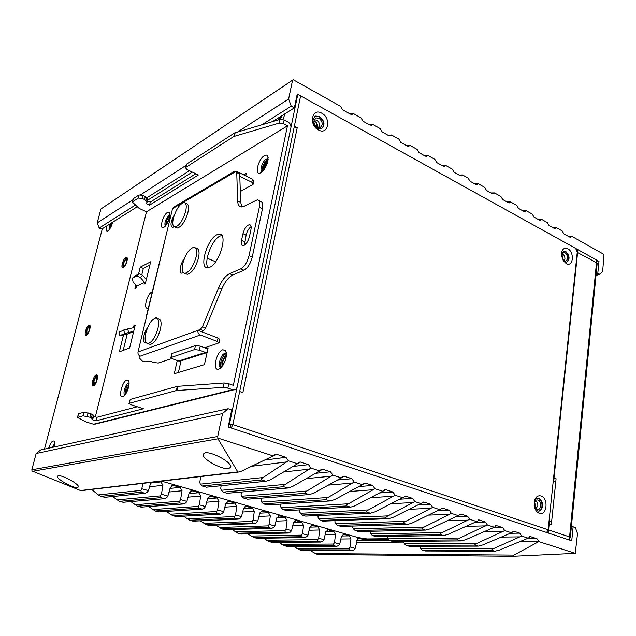 <?xml version="1.0" encoding="UTF-8"?>
<svg xmlns="http://www.w3.org/2000/svg" width="636" height="636" viewBox="0 0 636 636"><rect width="100%" height="100%" fill="white"/><g stroke="black" fill="none" stroke-linecap="round" stroke-linejoin="round"><path stroke-width="0.95" d="M535.488 504.571L534.28 504.149M569.498 537.627L570.325 537.388L569.57 536.919L548.566 529.915L569.57 536.919L569.268 539.988L548.24 533.024L549.218 523.722L551.34 524.438L551.658 521.353L549.083 520.812M553.479 478.836L553.479 481.245M549.011 521.425L549.027 523.722M553.233 481.214L555.785 481.762L556.095 478.757L554.004 477.978L577.917 249.67L596.751 260.108L596.496 262.692L577.226 252.397L596.496 262.692L597.156 263.543L570.325 537.388M577.917 249.67L576.924 249.972M317.404 127.319L317.507 126.906C317.682 123.972 316.474 122.001 313.882 120.991M562.701 259.138L561.795 256.03M535.043 507.456L535.496 505.866L534.63 502.225M556.095 478.757L553.717 478.924M554.004 477.978L553.566 478.01M549.218 523.722L548.773 523.73M549.265 521.417L551.658 521.353L555.785 481.762M538.048 500.111L537.698 500.015C533.739 498.99 533.079 508.212 537.038 509.333L537.356 509.42C541.331 510.47 541.999 501.255 538.048 500.111M54.617 445.184L53.098 447.227M112.246 222.489L110.322 226.424L110.115 228.404M284.849 114.448L284.181 114.273M282.328 115.442L279.959 119.409M318.962 118.256L315.997 117.899C312.896 120.586 313.294 123.694 317.189 127.208L320.091 127.574C323.231 124.91 322.857 121.802 318.962 118.256M565.181 252.89L563.862 252.587C561.047 254.646 561.198 257.373 564.323 260.784L565.603 261.086C568.441 259.043 568.298 256.316 565.181 252.89M294.214 126.906L297.211 127.645L242.873 392.658L239.669 391.522L232.848 424.594L230.868 424.975L230.304 427.718M546.642 532.491L548.137 529.772L577.265 252.063L575.62 248.39L300.613 95.877L294.373 126.127L297.211 127.645M566.215 263.558L563.17 260.442L561.596 252.731C562.542 248.74 564.617 247.428 567.813 248.787C574.809 252.254 573.187 267.661 566.215 263.558M318.421 129.951C308.388 124.974 311.958 107.309 321.729 113.192C331.595 118.169 328.224 135.635 318.421 129.951M541.093 495.985C548.812 498.29 546.92 516.289 539.225 513.252C536.569 512.139 534.892 509.643 534.176 505.747L534.351 501.089C535.615 496.883 537.865 495.182 541.093 495.985M534.2 501.86C535.035 499.332 536.458 498.179 538.446 498.409L538.923 498.537C544.201 500.079 543.303 512.37 537.992 510.962L534.677 507.854M538.485 511.026C543.208 510.772 543.168 499.904 538.453 498.56L537.484 498.378M566.581 262.334C569.633 259.091 569.212 255.505 565.325 251.578L563.321 251.212M321.633 128.758C324.837 124.823 324.05 120.824 319.256 116.77L314.82 116.491M317.292 128.472C312.101 123.789 311.56 119.648 315.687 116.054L319.662 116.531C324.853 121.277 325.346 125.419 321.148 128.957L317.292 128.472M561.501 253.518L564.013 251.037L565.77 251.443C569.936 256.014 570.118 259.655 566.334 262.366L563.814 261.404M231.186 428.012L232.848 424.594L228.857 423.648M230.868 424.975L228.729 424.268M297.076 94.788L297.799 94.319L229.588 423.504M44.464 449.127L102.34 228.721M112.683 222.21L112.596 222.56C111.419 226.551 109.877 229.326 107.985 230.892C106.228 231.711 105.775 230.184 106.633 226.313L106.729 225.955M48.646 448.205C50.61 442.616 52.446 440.287 54.179 441.217C54.855 442.219 54.895 444.135 54.298 446.965M268.138 159.429L267.351 159.755C263.511 163.229 261.865 167.133 262.406 171.458C261.865 167.133 263.511 163.229 267.351 159.755L268.138 159.429M226.424 353.799L226.011 353.886C222.433 354.689 218.848 365.104 221.384 367.33C218.848 365.104 222.433 354.689 226.011 353.886L226.424 353.799M129.06 383.81C126.182 386.815 124.942 390.369 125.34 394.479C124.942 390.369 126.182 386.815 129.06 383.81M169.764 216.129C167.189 218.728 165.861 221.869 165.773 225.549C165.861 221.869 167.189 218.728 169.764 216.129M86.345 335.244C88.778 334.425 91.592 324.837 89.334 325.099L88.945 325.187C86.512 326.061 83.721 335.57 85.979 335.323L86.345 335.244M123.336 267.549C125.92 266.412 128.75 257.127 126.469 257.302L125.88 257.461C123.289 258.653 120.49 267.859 122.772 267.7L123.336 267.549M93.476 385.821C96.187 385.201 99.16 374.525 96.529 374.882L96.227 374.938C93.516 375.622 90.574 386.211 93.198 385.869L93.476 385.821M284.984 113.764L282.972 119.52M274.291 121.086L274.45 120.403M278.385 119.878L279.482 117.231M280.603 116.531L279.109 119.663M297.799 94.319L300.613 95.877L232.848 424.594L548.137 529.772M111.268 223.101L109.79 226.758L109.503 229.318M54.712 443.992L52.526 447.354M109.201 229.707L109.328 226.559L110.426 223.634M51.906 447.49L54.72 443.594M263.169 170.655L263.28 168.031C264.099 164.851 265.506 162.45 267.494 160.836L267.987 160.542M264.226 169.311L264.298 167.451L267.597 162.236M263.749 169.947L263.837 167.713C264.656 164.684 265.975 162.593 267.804 161.457M222.059 366.559L221.821 362.019L225.224 355.572L226.432 354.824M223.133 365.048L222.839 361.717C223.594 358.903 224.731 357.225 226.257 356.669M222.656 365.756L222.377 361.86C223.244 358.585 224.572 356.573 226.36 355.818M126.031 393.445L126.318 390.361L128.957 385.034M126.826 391.999L127.049 390.138L128.687 386.656M126.461 392.698L126.715 390.242L128.838 385.885M166.553 224.452L169.518 217.464M167.451 222.934L169.049 219.174M167.03 223.697L169.295 218.339M123.615 267.366L122.947 267.056L122.986 263.837L126.063 258.28L127.248 258.288M123.63 263.487C124.37 261.102 125.252 259.758 126.262 259.448L126.588 261.905C125.841 264.29 124.966 265.641 123.956 265.951L123.63 263.487M125.292 265.323L123.726 266.603L123.336 263.646C124.227 260.784 125.276 259.17 126.492 258.796L127.049 260.935M94.096 385.464L93.309 385.185L93.301 381.242L96.108 375.948L97.451 375.9M93.937 381.028C94.629 378.722 95.456 377.41 96.426 377.116L96.831 380.058C96.139 382.371 95.313 383.675 94.343 383.977L93.937 381.028M95.925 382.952L94.136 384.669C93.325 384.51 93.158 383.325 93.651 381.123C94.478 378.356 95.472 376.79 96.632 376.425L97.324 378.969M86.774 334.973L86.17 334.727L86.218 331.229L89.016 326.045L90.089 326.006M86.806 330.974C87.49 328.74 88.285 327.476 89.191 327.19L89.485 329.79C88.794 332.032 87.999 333.296 87.1 333.582L86.806 330.974M88.245 333.097L86.886 334.218C86.21 334.075 86.091 333.026 86.544 331.094C87.363 328.415 88.317 326.896 89.406 326.554L89.994 328.375M95.336 416.898L146.495 211.788L139.085 208.354L132.328 202.017L133.377 198.631L138.998 194.982L142.83 195.308L146.678 197.351L147.822 199.179L147.051 202.256L147.608 198.504M147.051 202.256L146.01 203.576L149.555 205.15L198.376 174.964L187.095 169.605L185.513 167.817L185.871 167.363L233.794 136.494L279.156 123.106L283.394 123.686L287.456 125.849L146.495 211.788M287.456 125.849L233.34 385.36L228.769 383.731L227.847 388.119L233.285 389.932C235.312 389.971 236.616 388.914 237.204 386.744L290.89 127.669C291.145 125.332 290.255 123.495 288.219 122.16L284.173 119.997L279.935 119.417L234.597 132.932L186.674 164.04L185.513 167.817M126.81 380.066L128.44 380.614C130.444 382.983 127.415 393.414 123.948 395.997L122.788 396.665C117.938 398.382 122.144 381.163 126.81 380.066M148.434 307.673L147.934 307.943C142.965 310.408 146.948 293.991 151.75 292.131L152.219 291.972M163.826 227.37C158.881 230.431 162.657 214.968 167.435 212.48L169.486 212.814C171.14 215.214 167.443 225.128 164.128 227.171L163.826 227.37M264.457 155.605C266.063 154.715 267.184 154.961 267.828 156.345C268.551 162.021 266.381 167.363 261.324 172.364L260.792 172.706C254.058 176.816 257.898 159.087 264.457 155.605M222.87 349.728L225.701 350.849C227.243 356.47 225.597 362.162 220.772 367.926L218.712 369.158C211.979 371.472 216.335 351.35 222.87 349.728M207.869 348.965L206.358 348.401L208.115 347.828L204.426 364.659L174.264 373.737L177.277 360.517M243.612 174.805L246.355 173.223L245.782 175.862M124.823 329.623L126.047 329.289M134.951 326.212L133.87 325.807L135.182 325.266L129.641 347.971L119.337 351.827L123.487 335.029M133.87 325.807L133.393 327.763L127.709 328.915L128.615 332.445L119.822 335.49L126.532 334.401L133.655 331.539M138.537 274.084L140.246 267.16L150.668 261.786L145.358 283.577L144.03 284.205L144.499 282.312L136.7 286.081L133.059 281.859L132.312 278.29L137.09 275.857L139.379 273.663L142.647 275.293L146.328 279.586M136.7 286.081L136.239 287.957L134.959 288.569L135.826 285.071M130.213 399.432L128.957 403.526L130.213 399.432L177.309 386.354L224.182 382.983L228.769 383.731M93.532 416.334L96.728 417.335L137.273 406.778M77.409 417.447L78.538 413.774L83.952 412.271L90.789 413.686L93.746 415.467L92.864 419.005L89.891 417.24L83.054 415.825L77.409 417.447L86.536 422.081L93.508 424.228L96.155 423.894M227.847 388.119L223.252 387.372L176.363 390.552L129.283 403.304M128.957 403.526L130.849 404.679L143.418 408.773L95.853 420.849L96.728 417.335M95.853 420.849L91.942 419.633L92.864 419.005M147.417 200.801L150.311 202.089L195.809 173.747M146.837 201.58L144.563 199.513L142.051 198.392L138.219 198.066L132.328 202.017M150.311 202.089L149.555 205.15M178.39 372.497L181.037 360.835M141.852 274.506L143.346 268.416L149.865 265.093M123.201 350.38L127.192 334.139M262.151 171.696C259.146 171.283 262.453 161.099 266.214 159.183L268.161 159.079M221.352 367.362L221.296 367.362C217.067 367.783 220.414 354.435 224.77 353.425L226.424 353.751M149.015 305.256L150.668 298.387M124.926 395.004C122.414 394.296 125.57 383.794 128.472 383.174L129.06 383.15M165.225 226.185C164.279 222.751 165.535 219.189 168.985 215.509L169.844 215.294M178.644 361.01L205.476 352.416L199.346 350.142L194.536 349.569L170.909 357.567L172.69 358.871L178.644 361.01L181.65 360.636M171.792 353.719L171.291 357.265M206.358 348.401L200.237 346.119L195.435 345.555L172.181 353.393M205.476 352.416L207.066 352.614M134.554 276.159L139.379 273.663M145.557 282.734L144.499 282.312L140.357 277.487L137.09 275.857M140.246 267.16L143.346 268.416M128.615 332.445L133.687 331.404M118.972 332.008L127.709 328.915M185.823 273.734L187.318 274.355C191.937 273.059 195.657 267.637 198.488 258.065C199.688 252.007 198.973 248.748 196.357 248.286L195.443 247.897M182.786 263.471C185.617 253.955 189.345 248.549 193.972 247.261C196.58 247.714 197.279 250.974 196.079 257.039C193.241 266.619 189.52 272.057 184.917 273.361C182.246 272.892 181.538 269.592 182.786 263.471M148.84 343.933L150.295 344.458C154.429 343.217 157.808 338.121 160.423 329.17C161.743 322.627 161.051 319.145 158.34 318.716L157.378 318.35M145.819 333.026C148.442 324.114 151.821 319.041 155.955 317.809C158.65 318.231 159.334 321.721 158.006 328.271C155.383 337.231 152.012 342.335 147.886 343.583C145.135 343.146 144.444 339.624 145.819 333.026M176.045 227.545L177.245 228.07C181.562 226.829 185.132 221.566 187.962 212.289C189.075 206.931 188.534 204.029 186.332 203.592L185.251 203.099M173.35 218.283C176.18 209.045 179.75 203.806 184.066 202.558C186.261 202.995 186.793 205.897 185.672 211.255C182.834 220.549 179.265 225.82 174.972 227.076C172.73 226.623 172.189 223.697 173.35 218.283M204.697 347.781L219.038 342.844L217.281 341.445L200.308 334.997C198.432 334.051 197.629 332.501 197.899 330.338L200.324 329.464L202.455 326.753L205.643 327.985L221.725 289.118L218.561 287.814C221.741 280.508 225.406 275.801 229.572 273.687L240.75 268.853C244.534 266.635 247.301 262.239 249.034 255.672L259.297 207.304C260.132 202.733 259.456 200.245 257.278 199.847L244.24 206.207L241.354 206.962C239.072 206.716 237.84 204.713 237.665 200.96L236.735 172.587L236.083 171.497L233.046 173.103L234.644 171.227L236.687 171.426L252.436 179.106L253.995 180.942L253.343 183.971M258.653 200.499L260.386 201.326C262.581 201.739 263.264 204.228 262.437 208.791L252.246 257.087C250.52 263.646 247.754 268.026 243.962 270.228L232.744 275.03C228.57 277.129 224.898 281.827 221.725 289.118M236.449 171.672L239.049 172.936L239.7 174.026L240.702 202.391L241.926 206.954M146.773 315.615L138.02 351.954L197.899 330.338L201.079 331.547L203.504 330.68L205.643 327.985M173.747 226.527L173.803 226.98M221.829 235.479L219.992 236.067C211.907 239.526 203.345 262.422 208.131 267.796M244.47 245.162L246.108 235.074L242.968 233.658L241.505 240.448C240.909 243.675 241.386 245.417 242.936 245.687C245.735 244.979 247.897 241.982 249.439 236.679L250.902 229.811C251.474 226.647 251.013 224.929 249.495 224.667C246.689 225.359 244.51 228.356 242.968 233.658M251.093 226.615C248.755 228.388 247.094 231.21 246.108 235.074M147.544 327.763C143.633 332.485 142.019 342.876 145.294 342.462L145.882 342.343M202.455 326.753L218.561 287.814M233.81 171.72L174.081 206.907L172.555 208.648L146.622 315.17M184.384 258.494C180.338 263.336 178.621 273.432 181.928 273.17L183.383 272.709M209.649 267.335C219.468 263.662 228.26 233.444 219.388 234.104L216.963 234.724C207.129 238.961 198.686 268.408 207.551 267.828L209.649 267.335M174.534 214.467C170.726 221.28 170.011 225.613 172.372 227.481L174.105 226.814M219.046 342.812L219.778 339.433L218.021 338.026L201.079 331.547M200.308 334.997L140.23 356.136L139.204 357.154L139.697 358.354L142.297 361.049L145.103 361.789L150.072 361.169L153.848 362.504L158.229 363.037L171.919 358.545M140.23 356.136C138.481 355.309 137.742 353.918 138.02 351.954M239.78 176.371L251.769 182.19L252.436 179.106M240.313 191.508L252.818 184.607L253.327 184.011L251.769 182.19M596.163 273.671L597.816 273.218L599.859 274.331L602.69 271.254L603.969 254.416L571.605 236.226L570.452 237.212L569.546 236.997L563.854 233.81L562.192 230.94L556.365 227.656L555.228 228.65L554.274 228.435L549.075 225.526L547.389 222.616L541.427 219.261L540.282 220.255L539.28 220.032L533.97 217.051L532.245 214.101L526.147 210.675L525.002 211.661L523.945 211.438L518.515 208.385L516.758 205.396L510.525 201.89L509.372 202.876L508.267 202.646L502.702 199.521L500.914 196.492L494.53 192.899L493.385 193.885L492.216 193.646L486.524 190.458L484.704 187.374L478.169 183.701L477.032 184.679L475.792 184.432L469.964 181.173L468.104 178.048L462.547 174.924L461.41 175.886L460.106 175.647L454.152 172.3L452.26 169.136L445.423 165.296L444.294 166.25L442.91 166.004L436.813 162.585L434.881 159.374L427.877 155.438L426.764 156.384L425.301 156.13L419.052 152.624L417.081 149.365L409.902 145.334L408.805 146.264L407.255 146.01L400.855 142.424L398.844 139.117L391.482 134.975L390.401 135.897L388.763 135.643L382.196 131.962L380.145 128.599L372.601 124.362L371.543 125.268L369.802 125.014L363.069 121.238L360.97 117.827L353.234 113.478L352.209 114.361L350.349 114.106L342.605 109.766L340.435 106.276L293.212 79.731L100.909 208.982L292.806 79.969M100.909 208.982L97.221 222.894L99.2 228.046L101.736 229.103L137.233 206.756M459.049 175.051L462.547 174.924M441.964 165.471L445.423 165.296M424.474 155.669L427.877 155.438M406.555 145.62L409.902 145.334M388.191 135.325L391.482 134.975M369.365 124.767L372.601 124.362M350.07 113.947L353.234 113.478M571.605 236.226L568.282 236.29M552.636 227.521L556.365 227.656M537.73 219.166L541.427 219.261M522.49 210.619L526.147 210.675M506.9 201.874L510.525 201.89M490.952 192.939L494.53 192.899M474.623 183.78L478.169 183.701M597.816 273.218L598.977 261.348L297.243 94.009L294.365 107.866L291.24 106.164L261.96 124.743M292.481 80.589L288.617 98.993L291.24 106.164M599.859 274.331L595.996 275.38M189.48 170.742L146.972 197.716M135.325 205.11L99.2 228.046M147.552 200.268L192.318 172.086M272.51 121.619L294.365 107.866M288.617 98.993L237.753 131.922M186.102 165.352L140.715 194.743M132.892 199.799L97.221 222.894M598.977 261.348L596.56 262.032M80.915 490.682L32.754 471.268L32.031 470.91L31.848 469.781L217.719 436.495L217.941 438.816L237.944 472.166L241.06 471.363L276.58 454.311L285.914 457.316L288.346 460.806L263.089 477.533C261.547 478.423 261.014 479.226 261.499 479.942L202.2 485.999L200.356 484.147L199.776 482.509L200.706 476.555M217.719 436.495L222.536 413.575L228.117 408.725L231.703 409.95L228.165 427.01L571.748 540.807L573.108 526.775L575.365 527.546L577.52 533.612L575.262 553.344L538.843 541.602L538.748 541.117L520.685 541.252M494.824 551.221L491.628 550.243L422.256 550.068L425.381 550.983L494.864 551.229L499.292 550.108L528.222 538.175L530.44 536.601L536.983 538.724L538.748 541.117M528.222 538.175L521.631 536.053L493.902 548.455C492.248 549.114 491.493 549.711 491.628 550.243M478.137 546.125L474.869 545.124L406.046 545.346L409.202 546.268L478.177 546.133L482.621 544.988L511.479 532.777L513.753 531.195L519.755 533.135L521.631 536.053M511.479 532.777L504.722 530.599L477.103 543.295C475.458 543.971 474.71 544.583 474.869 545.124M461.052 540.902L457.705 539.885L389.471 540.52L392.698 541.459L461.1 540.918L465.552 539.741L494.315 527.236L496.652 525.654L502.814 527.642L504.722 530.599M494.315 527.236L487.391 525.002L459.892 538.008C458.254 538.7 457.523 539.32 457.705 539.885M443.546 535.56L440.12 534.51L372.521 535.584L375.82 536.546L443.594 535.568L448.062 534.367L476.722 521.568L479.123 519.97L485.435 522.005L487.391 525.002M476.722 521.568L469.622 519.278L442.266 532.586C440.629 533.294 439.913 533.938 440.12 534.51M425.611 530.074L422.097 529.001L355.182 530.535L358.561 531.521L425.659 530.09L430.135 528.858L461.14 514.134L467.627 516.233L469.622 519.278M458.675 515.74L451.393 513.395L424.196 527.037C422.558 527.761 421.867 528.421 422.097 529.001M407.223 524.462L403.622 523.356L337.446 525.376L340.896 526.377L407.279 524.477L411.754 523.213L442.696 508.156L449.358 510.31L451.393 513.395M440.168 509.77L432.695 507.361L405.665 521.345C404.043 522.084 403.359 522.76 403.622 523.356M421.167 503.648L414.799 501.589L387.944 515.899C386.33 516.663 385.662 517.346 385.949 517.958L320.512 520.447L322.826 521.123L388.421 518.714L392.913 517.426L423.775 502.027L430.612 504.229L432.695 507.361M370.327 513.188L366.543 512.036L301.957 515.041L305.574 516.098L370.39 513.204L374.882 511.885L405.657 496.152L412.677 498.417L414.799 501.589M402.986 497.781L395.123 495.245L368.483 509.921C366.877 510.7 366.233 511.408 366.543 512.036M350.515 507.138L346.636 505.954L282.964 509.516L286.669 510.589L350.587 507.154L355.079 505.803L385.742 489.696L392.953 492.026L395.123 495.245M382.999 491.334L374.922 488.734L348.512 503.784C346.914 504.579 346.286 505.302 346.636 505.954M330.179 500.93L326.196 499.705L263.503 503.847L267.295 504.952L330.251 500.945L334.751 499.554L365.287 483.058L372.704 485.459L374.922 488.734M362.464 484.712L354.173 482.032L328.009 497.479C326.419 498.306 325.815 499.045 326.196 499.705M309.303 494.546L305.208 493.298L243.572 498.044L247.46 499.173L309.382 494.57L313.882 493.138L344.259 476.245L351.899 478.709L354.173 482.032M341.365 477.906L332.835 475.156L306.95 491.016C305.375 491.859 304.795 492.614 305.208 493.298M287.854 487.995L283.648 486.715L223.141 492.097L227.124 493.258L287.941 488.019L292.441 486.556L322.651 469.241L330.513 471.777L332.835 475.156M319.677 470.91L310.909 468.08L285.318 484.37C283.759 485.228 283.203 486.015 283.648 486.715M202.2 485.999L206.287 487.184L265.912 481.285L270.403 479.783L300.423 462.038L308.524 464.646L310.909 468.08M297.37 463.716L288.346 460.806M273.401 455.98L217.997 438.117M388.365 518.698L385.949 517.958M265.824 481.261L261.499 479.942M310.241 550.561L315.52 553.551L513.88 555.085L513.244 556.262L575.262 553.344M513.88 555.085L538.843 541.602M320.512 520.447L318.7 518.698L317.952 517.108L318.151 515.55M208.91 525.336L206.501 524.772L200.308 520.836M208.592 525.336L254.519 523.643L252.333 523.03L252.118 521.393L253.112 519.882L257.755 521.178L259.798 512.918L262.414 510.97L268.535 512.719L270.308 515.915L269.163 524.366L274.839 525.956L276.819 517.768L279.522 515.868L285.357 517.537L287.106 520.701L286.009 529.072L291.574 530.631L293.482 522.514L296.13 520.63L301.846 522.267L303.563 525.392L302.513 533.691L307.959 535.21L309.804 527.165L312.387 525.288L317.992 526.894L319.685 529.979L318.676 538.207L324.01 539.702L325.799 531.72L328.327 529.852L333.813 531.426L335.482 534.478L334.512 542.635L339.743 544.098L341.468 536.188L343.941 534.327L349.323 535.87L350.961 538.891L350.038 546.976L355.166 548.407L357.973 537.539L367.044 538.938L387.61 538.7M299.651 509.905L299.421 511.686L301.957 515.041M305.574 516.098L306.147 516.09M322.826 521.123L323.366 521.115M335.037 520.685L334.87 522.061L335.633 523.643L337.446 525.376M340.896 526.377L341.413 526.377M280.715 504.117L280.444 506.129L281.136 507.735L282.964 509.516M286.669 510.589L287.265 510.573M261.324 498.163L261.006 500.437L261.674 502.05L263.503 503.847M267.295 504.952L267.931 504.928M241.465 492.041L241.092 494.609L241.736 496.231L243.572 498.044M247.46 499.173L248.127 499.149M221.129 485.737L220.692 488.631L221.304 490.269L223.141 492.097M227.124 493.258L227.839 493.218M206.287 487.184L207.042 487.136M352.734 526.052L352.59 527.252L353.377 528.826L355.182 530.535M358.561 531.521L359.046 531.529M370.033 531.291L370.724 533.89L372.521 535.584M375.82 536.546L376.281 536.553M386.95 536.394L387.682 538.835L389.471 540.52M392.698 541.459L393.135 541.467M403.494 541.387L404.265 543.677L406.046 545.346M409.202 546.268L409.624 546.276M419.68 546.26L420.483 548.415L422.256 550.068M193.352 521.146L238.277 519.135L240.336 518.109L241.481 516.631L243.588 508.299L246.259 506.343L252.508 508.124L254.313 511.352L253.112 519.882M193.018 521.146L189.759 520.272L183.462 516.186M238.23 519.119L234.811 518.173L234.573 516.512L235.559 514.977L241.481 516.631M176.363 516.567L172.682 515.677L166.274 511.431M176.005 516.575L220.398 514.174L216.916 513.204L216.645 511.519L217.631 509.961L223.681 511.654L225.86 503.251L228.586 501.279L234.978 503.1L236.815 506.367L235.559 514.977M159.032 511.901L155.256 510.994L148.745 506.582M158.65 511.908L202.184 509.118L198.623 508.132L198.329 506.415L199.306 504.841L205.484 506.566L207.749 498.083L210.532 496.104L217.075 497.972L218.943 501.279L217.631 509.961M141.343 507.13L137.471 506.216L130.857 501.613M140.938 507.146L183.573 503.951L179.932 502.941L179.606 501.2L180.576 499.61L186.897 501.375L189.234 492.813L192.08 490.817L198.774 492.725L200.674 496.072L199.306 504.841M123.297 502.265L119.322 501.335L112.596 496.533M122.859 502.281L164.541 498.672L160.821 497.638L160.463 495.873L161.433 494.252L167.888 496.056L170.313 487.422L173.215 485.411L180.067 487.367L182.007 490.753L180.576 499.61M104.868 497.296L100.798 496.35L98.278 494.919L91.656 489.41M104.399 497.32L145.08 493.274L141.272 492.216L140.882 490.42L141.852 488.782L148.45 490.626L150.804 482.438M302.513 550.538L352.066 550.704L349.108 549.886L349.037 548.375L350.038 546.976M352.066 550.704L302.315 550.538L299.429 549.758L293.832 546.523M287.639 546.531L284.491 545.744L278.799 542.405M287.4 546.523L336.627 546.419L333.606 545.585L333.51 544.058L334.512 542.635M272.486 542.452L269.274 541.649L263.487 538.207M272.232 542.444L320.87 542.047L317.793 541.196L317.674 539.646L318.676 538.207M257.047 538.295L253.764 537.476L247.873 533.922M256.777 538.295L304.795 537.587L301.655 536.712L301.512 535.146L302.513 533.691M241.306 534.057L237.951 533.23L231.965 529.55M241.028 534.057L288.386 533.032L285.174 532.141L285.015 530.551L286.009 529.072M225.263 529.74L221.829 528.898L215.739 525.082M224.969 529.74L271.628 528.389L268.352 527.475L268.169 525.861L269.163 524.366M254.519 523.643L256.61 522.641L257.755 521.178M161.624 481.158L357.973 537.539M149.555 486.786L162.919 485.316L161.433 494.252M162.919 485.316L160.948 481.881L159.358 481.428M142.774 483.384L141.852 488.782M388.127 539.495L366.924 539.718L359.26 538.684L357.734 539.034M512.934 556.262L317.65 554.497L315.52 553.551M58.25 475.736L57.407 476.277C56.302 479.043 73.259 488.329 77.473 487.55L78.395 486.993C79.595 484.282 62.312 474.83 58.25 475.736M205.142 452.824L203.146 454.176C201.548 458.81 221.606 469.766 228.562 468.629L230.741 467.237C232.482 462.674 211.875 451.441 205.142 452.824M31.848 469.781L36.157 453.5L40.68 449.954L228.117 408.725M271.628 528.389L273.703 527.403L274.839 525.956M220.398 514.174L222.536 513.157L223.681 511.654M202.184 509.118L204.347 508.092L205.484 506.566M183.573 503.951L185.76 502.917L186.897 501.375M164.541 498.672L166.751 497.622L167.888 496.056M145.08 493.274L147.321 492.216L148.45 490.626M288.386 533.032L290.429 532.062L291.574 530.631M304.795 537.587L306.822 536.625L307.959 535.21M320.87 542.047L322.873 541.093L324.01 539.702M336.627 546.419L338.606 545.473L339.743 544.098M352.106 550.712L354.029 549.766L355.166 548.407M573.108 526.775L571.367 526.815M36.157 453.5L222.536 413.575M318.326 127.637L319.495 125.745C319.383 121.762 317.674 119.806 314.359 119.886L314.081 120.005M564.1 260.657L564.927 258.828C564.919 256.244 563.989 254.631 562.144 253.987M596.496 262.692L569.57 536.919M535.973 508.681L537.857 505.755C537.929 503.211 537.094 501.605 535.361 500.922M224.182 382.983L223.252 387.372M232.426 389.741L93.508 424.228M93.436 415.07L92.554 418.607M92.307 414.338L91.425 417.884M90.789 413.686L89.891 417.24M88.014 412.82L87.116 416.373M83.952 412.271L83.054 415.825M78.538 413.774L77.64 417.288M283.394 123.686L284.173 119.997M279.156 123.106L279.935 119.417M185.871 167.363L186.674 164.04M233.794 136.494L234.597 132.932M234.342 136.247L235.145 132.693M132.598 201.684L133.377 198.631M138.219 198.066L138.998 194.982M142.051 198.392L142.83 195.308M144.563 199.513L145.334 196.429M145.906 200.435L146.678 197.351M195.435 345.555L194.536 349.569M200.237 346.119L199.346 350.142M132.415 278.202L134.697 276.024M140.357 277.487L142.647 275.293M123.71 329.997L124.616 333.526M119.067 331.905L119.966 335.411M134.474 328.16L133.393 327.763M177.309 386.354L176.363 390.552M177.865 386.267L176.919 390.472M146.956 314.86L164.223 243.238M172.555 208.648L233.046 173.103M244.645 241.855L241.505 240.448M232.744 275.03L229.572 273.687M243.962 270.228L240.75 268.853M200.324 329.464L203.504 330.68M218.021 338.026L217.281 341.445M236.735 172.587L239.7 174.026M240.702 202.391L237.665 200.96M262.437 208.791L259.297 207.304M252.246 257.087L249.034 255.672M476.777 183.756L475.513 184.281M569.681 237.069L571.438 236.513M352.002 113.693L350.873 114.337M371.345 124.553L370.176 125.189M390.202 135.142L389.001 135.762M408.598 145.469L407.374 146.073M426.549 155.55L425.309 156.138M444.071 165.392L442.823 165.948M461.18 174.995L459.915 175.536M493.123 192.939L491.851 193.439M509.102 201.906L507.814 202.391M524.708 210.675L523.42 211.136M539.972 219.245L538.676 219.69M554.894 227.624L553.59 228.054M32.754 471.268L217.941 438.816M387.944 515.899L318.7 518.698M252.118 521.393L203.846 523.348M252.333 523.03L206.501 524.772M234.811 518.173L189.759 520.272M216.916 513.204L172.682 515.677M198.623 508.132L155.256 510.994M179.932 502.941L137.471 506.216M160.821 497.638L119.322 501.335M141.272 492.216L100.798 496.35M349.108 549.886L299.429 549.758M333.606 545.585L284.491 545.744M317.793 541.196L269.274 541.649M301.655 536.712L253.764 537.476M285.174 532.141L237.951 533.23M268.352 527.475L221.829 528.898M422.511 502.154L423.95 502.074M261.269 511.082L262.573 511.01M366.924 539.718L367.044 538.938M359.404 538.716L358.322 538.724M530.567 536.641L529.557 536.649M536.983 538.724L526.544 538.819M388.811 540.179L356.852 540.489M403.423 542.103L356.438 542.444M237.554 471.928L80.009 490.579M274.553 454.708L276.883 454.39M264.759 460.09L285.914 457.316M251.776 466.268L286.812 461.903M263.089 477.533L200.356 484.147M140.882 490.42L98.278 494.919M368.483 509.921L300.144 513.284M234.573 516.512L187.127 518.841M370.661 497.694L393.493 496.207M224.85 507.146L236.815 506.367M379.772 492.948L392.953 492.026M225.732 503.752L234.978 503.1M384.311 489.871L385.949 489.752M227.306 501.43L228.769 501.319M390.997 503.76L413.146 502.527M242.65 512.004L254.313 511.352M400.092 499.18L412.677 498.417M243.493 508.673L252.508 508.124M404.313 496.303L405.848 496.199M245.051 506.471L246.426 506.383M409.497 509.301L431.033 508.283M405.665 521.345L335.633 523.643M268.169 525.861L219.166 527.475M258.924 516.456L270.308 515.915M418.56 504.865L430.612 504.229M259.734 513.18L268.535 512.719M441.511 508.267L442.871 508.204M278.298 515.923L279.522 515.868M437.846 510.819L449.358 510.31M276.779 517.919L285.357 517.537M428.799 515.112L449.724 514.293M276 521.138L287.106 520.701M424.196 527.037L353.377 528.826M285.015 530.551L235.264 531.807M348.512 503.784L281.136 507.735M216.645 511.519L170.066 514.246M349.752 491.485L373.308 489.72M206.652 502.194L218.943 501.279M358.887 486.564L372.704 485.459M207.575 498.735L217.075 497.972M363.752 483.273L365.501 483.122M209.172 496.279L210.731 496.152M328.009 497.479L261.674 502.05M198.329 506.415L152.664 509.563M328.255 485.133L352.567 483.05M188.049 497.153L200.674 496.072M337.406 480.037L351.899 478.709M189.011 493.615L198.774 492.725M342.629 476.491L344.497 476.308M190.633 491.024L192.287 490.865M306.95 491.016L241.736 496.231M179.606 501.2L134.904 504.777M306.131 478.646L331.261 476.197M169.025 492.018L182.007 490.753M315.313 473.351L330.513 471.777M170.035 488.408L180.067 487.367M320.894 469.527L322.905 469.312M171.672 485.658L173.445 485.467M285.318 484.37L221.304 490.269M160.463 495.873L116.778 499.896M283.37 472.023L309.342 469.153M292.56 466.514L308.524 464.646M150.621 483.09L160.948 481.881M298.546 462.372L300.701 462.11M460.027 514.23L461.299 514.182M294.961 520.669L296.13 520.63M456.632 516.631L467.627 516.233M293.466 522.569L301.846 522.267M447.609 520.797L467.937 520.145M292.719 525.733L303.563 525.392M442.266 532.586L370.724 533.89M301.512 535.146L251.061 536.061M478.065 520.049L479.274 520.01M311.29 525.32L312.387 525.288M474.925 522.315L485.435 522.005M309.812 527.133L317.992 526.894M465.934 526.346L485.697 525.861M309.096 530.241L319.685 529.979M459.892 538.008L387.682 538.835M317.674 539.646L266.556 540.234M495.659 525.718L496.796 525.686M327.278 529.883L328.327 529.852M492.765 527.864L502.814 527.642M325.831 531.609L333.813 531.426M483.797 531.775L503.02 531.426M325.139 534.669L335.482 534.478M477.103 543.295L404.265 543.677M333.51 544.058L281.764 544.329M512.815 531.251L513.888 531.235M342.947 534.343L343.941 534.327M510.159 533.286L519.755 533.135M341.524 535.997L349.323 535.87M501.216 537.086L519.922 536.864M340.856 539.018L350.961 538.891M493.902 548.455L420.483 548.415M349.037 548.375L296.694 548.351M316.426 126.707L317.022 123.718M537.977 498.433L538.446 498.409M315.289 116.293L315.687 116.054M563.56 251.172L564.013 251.037M54.537 441.996L54.179 441.217M122.947 267.056L123.161 267.629M93.309 385.185L93.564 385.79M86.17 334.727L86.377 335.228M89.461 325.815L89.899 325.592M94.247 424.363L233.285 389.932M268.161 159.127L267.557 158.825M268.146 157.688L267.828 156.345M226.376 353.711L225.351 353.33M226.329 352.789L225.701 350.849M128.901 381.767L128.44 380.614M169.78 213.712L169.486 212.814M171.799 353.695L170.909 357.567M179.829 361.216L206.7 352.638M132.368 278.234L134.586 276.111M118.924 331.984L119.822 335.49M187.318 274.355L184.917 273.361M215.628 261.778L207.201 258.168M150.295 344.458L147.886 343.583M177.245 228.07L174.972 227.076M250.449 225.104L249.495 224.667M221.439 235.018L219.388 234.104M139.538 355.786L139.204 357.154M305.63 516.114L370.39 513.204M193.066 521.162L238.277 519.135M322.881 521.13L388.421 518.714M208.64 525.344L254.575 523.651M422.686 502.082L423.775 502.027M261.428 511.026L262.414 510.97M358.45 538.692L359.26 538.684M529.677 536.617L530.44 536.601M317.499 554.481L512.815 556.238M237.912 472.166L80.486 490.73M274.824 454.549L276.58 454.311M384.502 489.784L385.742 489.696M227.481 501.359L228.586 501.279M286.725 510.605L350.587 507.154M176.061 516.583L220.461 514.19M404.496 496.223L405.657 496.152M245.218 506.407L246.259 506.343M340.952 526.393L407.279 524.477M225.009 529.748L271.675 528.397M441.67 508.204L442.696 508.156M278.441 515.875L279.371 515.828M363.959 483.169L365.287 483.058M209.355 496.207L210.532 496.104M267.366 504.968L330.251 500.945M158.706 511.916L202.248 509.134M342.844 476.38L344.259 476.245M190.832 490.936L192.08 490.817M247.531 499.188L309.382 494.57M140.993 507.154L183.637 503.966M321.132 469.408L322.651 469.241M171.887 485.554L173.215 485.411M227.203 493.274L287.941 488.019M122.923 502.297L164.613 498.688M298.793 462.237L300.423 462.038M206.366 487.208L265.912 481.285M104.471 497.336L145.159 493.29M358.609 531.537L425.659 530.09M241.068 534.065L288.426 533.048M460.178 514.174L461.14 514.134M295.104 520.622L295.986 520.59M375.868 536.561L443.594 535.568M256.817 538.302L304.835 537.595M478.208 519.994L479.123 519.97M311.417 525.28L312.252 525.257M392.738 541.475L461.1 540.918M272.272 542.452L320.91 542.063M495.794 525.67L496.652 525.654M327.405 529.844L328.2 529.82M409.242 546.276L478.177 546.133M287.432 546.531L336.667 546.427M512.942 531.211L513.753 531.195M343.066 534.312L343.822 534.296M425.389 550.983L494.864 551.229"/></g></svg>
